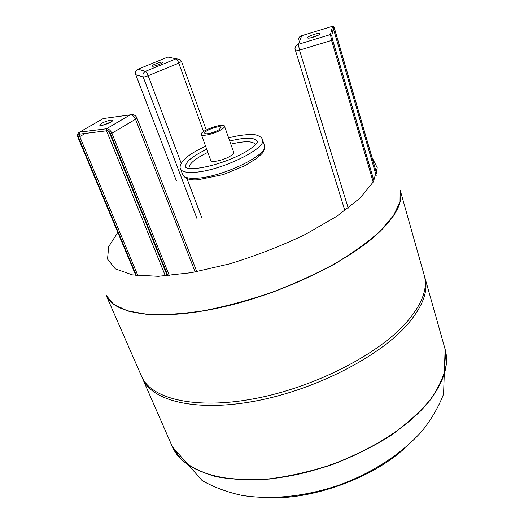 <?xml version="1.0" encoding="UTF-8"?>
<svg xmlns="http://www.w3.org/2000/svg" width="524" height="524" viewBox="0 0 524 524"><rect width="100%" height="100%" fill="white"/><g stroke="black" fill="none" stroke-linecap="round" stroke-linejoin="round"><path stroke-width="0.79" d="M266.041 497.669C310.876 500.407 372.119 478.478 405.026 447.902M424.492 276.312L424.833 277.425C428.697 290.807 422.789 306.619 407.102 324.873C378.845 357.113 314.701 390.033 255.234 401.096C195.675 412.264 151.75 400.88 142.528 378.505L172.37 446.73L181.212 459.338C189.93 466.701 201.524 472.419 215.986 476.493C231.955 479.434 249.889 480.213 269.781 478.838C290.401 476.139 311.308 471.312 332.511 464.343C353.314 456.273 372.538 446.73 390.177 435.726C406.428 424.165 419.789 412.185 430.263 399.773C438.85 387.446 444.182 375.669 446.245 364.442L445.072 349.089C449.382 364.095 444.234 381.262 429.628 400.585C403.297 434.665 342.152 467.591 284.46 476.886C226.682 486.292 182.817 471.796 172.37 446.73L181.284 459.502C190.002 466.871 201.596 472.589 216.058 476.663C232.027 479.611 249.961 480.39 269.853 479.015C290.473 476.316 311.38 471.489 332.576 464.526C353.373 456.45 372.597 446.913 390.236 435.909C406.486 424.348 419.842 412.362 430.315 399.95C438.902 387.622 444.234 375.839 446.297 364.619L445.092 349.174M400.139 190.009L400.159 190.074C403.428 201.262 396.53 215.24 379.461 232.001C348.755 261.646 280.857 294.416 219.261 307.804C157.567 321.297 113.741 314.112 106.149 295.346L106.123 295.281M406.395 322.502C378.079 354.676 313.837 387.596 254.317 398.712C194.705 409.945 150.781 398.659 141.598 376.376L106.149 295.346L113.715 304.437L127.627 311.014L147.735 314.531L173.437 314.564L203.659 310.876C225.575 306.592 248.055 300.566 271.085 292.798C293.813 284.178 315.009 274.569 334.666 263.972C352.888 253.079 368.064 242.193 380.201 231.294L393.504 215.816L400.081 201.904L400.159 190.074L424.198 275.192C428.049 288.514 422.115 304.287 406.395 322.502M142.528 378.505L142.083 377.431M371.988 157.357L377.273 167.824L373.474 181.677L359.936 198.19L336.893 216.229L305.669 234.293C281.499 245.841 256.105 255.712 229.486 263.899L191.548 272.65L158.327 276.312L132.415 274.877L115.326 268.858L107.538 259.105L108.678 246.634L117.815 232.479M201.321 134.445L210.766 160.41C211.211 163.187 225.32 159.82 231.182 155.49C233.082 154.135 233.914 153.041 233.665 152.209L224.488 126.146C224.704 126.906 223.846 127.948 221.901 129.258C215.895 133.437 201.674 136.993 201.321 134.445C199.52 131.046 223.722 122.387 224.488 126.146M219.202 129.559C214.978 132.487 205.015 134.982 204.76 133.194C203.489 130.81 220.506 124.719 221.036 127.365L219.202 129.559M159.565 64.275L155.707 65.677M158.896 64.557C155.091 66.004 152.812 66.522 152.045 66.103C151.397 65.087 162.466 61.066 162.63 62.251C162.617 62.742 161.372 63.509 158.896 64.557M317.76 35.455L310.411 37.892M307.614 37.623C307.87 36.018 319.895 32.193 320.013 33.687C320.767 35.069 307.732 39.385 307.608 37.794L307.614 37.623M110.865 122.053L102.377 125.288M110.872 120.022L112.693 120.258C113.682 121.751 100.11 126.926 99.776 125.177C101.184 123.153 104.885 121.437 110.872 120.022M172.409 446.808L202.146 480.593C214.041 487.3 227.292 492.233 241.898 495.383C271.93 500.204 306.658 496.28 339.873 484.824C372.8 472.589 402.124 453.568 422.265 430.774C431.547 419.069 438.647 406.847 443.573 394.114L445.118 349.259L424.833 277.425M400.159 190.074L400.041 201.766L393.465 215.672L380.155 231.149C368.018 242.042 352.842 252.935 334.62 263.821C314.957 274.425 293.767 284.034 271.032 292.647C248.003 300.422 225.523 306.448 203.6 310.732C182.614 313.883 163.973 315.107 147.676 314.393L127.568 310.876L113.656 304.3L106.149 295.346M255.509 144.604C253.092 140.969 244.865 140.818 230.829 144.146M207.845 152.373C194.882 158.713 188.62 164.058 189.066 168.394M205.591 146.189C191.758 152.746 186.885 156.571 182.771 161.143C180.243 164.674 179.496 167.274 180.544 168.938C181.71 171.695 186.354 172.815 194.489 172.298C220.506 171.066 267.718 148.004 262.432 139.62C262.157 137.897 260.29 136.443 256.832 135.257C255.489 134.236 243.418 133.803 228.641 137.936M206.718 149.288C192.066 156.309 185.037 162.211 185.627 166.986C185.909 168.302 189.544 168.761 196.52 168.368C206.757 167.156 218.351 164.005 231.3 158.916C244.603 153.087 249.221 149.871 253.917 146.124C256.93 143.052 258.044 141.454 257.264 141.336C254.69 137.268 245.514 137.17 229.735 141.048M196.703 178.226C222.707 177.158 269.749 154.043 264.41 145.469C264.712 153.211 261.371 153.624 257.101 158.078L245.003 165.643L223.231 174.59L198.085 179.752C190.16 180.439 185.037 178.756 182.732 174.715C183.917 177.525 188.575 178.691 196.703 178.226M137.268 69.627C135.611 70.923 135.107 72.607 135.742 74.69L176.306 180.603L135.749 74.65M137.969 69.24L167.877 57.044L176.071 58.806L145.489 71.323L138.022 69.214C135.827 70.386 135.081 72.22 135.768 74.709L143.17 76.963L197.168 219.065M203.574 131.55L178.782 63.135L148.154 75.711C147.159 73.229 146.268 71.762 145.489 71.323C143.242 72.528 142.469 74.408 143.17 76.963C144.08 77.067 145.744 76.655 148.154 75.711L181.258 163.364M186.989 178.553L201.995 218.279M181.507 61.419L179.876 59.323L176.071 58.806C176.909 59.212 177.813 60.66 178.782 63.135L181.507 61.419L206.246 129.959M332.943 30.215L333.762 29.966L376.199 175.579M333.316 28.63L333.762 29.966L334.725 29.488L376.71 173.798M334.725 29.488L333.618 26.953L334.875 29.848L376.736 173.706L334.875 29.848C334.207 27.15 333.533 25.971 332.871 26.279M295.195 50.422L295.182 50.573C295.529 50.998 296.951 50.848 299.459 50.134L348.224 208.126M332.616 26.266L330.447 34.538L298.398 44.285L299.459 50.134L331.594 40.407L373.212 182.129M332.471 39.274L373.959 180.793L332.485 39.293L331.679 35.206L332.485 39.293M331.699 35.684L333.657 27.176L332.432 26.305L301.497 35.776C299.433 36.542 298.326 38.023 298.176 40.237M332.596 39.903L331.679 35.206L330.447 34.538L331.594 40.407L332.596 39.903L373.926 180.852M344.89 210.635L294.973 48.889C295.123 46.603 296.27 45.071 298.398 44.285L301.713 35.711M167.32 275.788L109.686 133.26L167.556 275.768M109.961 133.299C108.972 131.236 107.702 130.194 106.149 130.168C107.924 130.201 109.378 131.393 110.505 133.751L167.883 275.735M110.505 133.751L111.913 133.24L169.344 275.611M107.191 130.764L106.149 130.168L106.47 128.766L79.602 132.127L103.3 118.529L130.188 114.874L106.47 128.766C108.691 128.806 110.505 130.299 111.913 133.24L135.533 119.223L195.183 271.995M136.895 117.874C136.063 115.981 134.609 114.894 132.533 114.618L130.188 114.874C132.395 114.88 134.183 116.335 135.533 119.223L136.895 117.874L196.821 271.687M137.93 275.676L79.753 136.594L78.39 137.085L136.384 275.486M80.421 134.013L79.281 133.482C77.984 133.862 77.69 135.061 78.39 137.085M85.242 133.417L79.753 136.594L79.7 134.465L80.093 134.111M78.266 137.596C77.46 135.284 77.801 133.915 79.281 133.482L79.602 132.127L78.214 132.998C77.382 134.825 77.316 136.345 78.017 137.557L136.043 275.441M103.975 124.437L104.138 124.856M106.555 130.803L165.381 275.932M105.494 118.228L103.3 118.529L101.99 119.276M107.479 123.69L107.23 123.081M264.41 145.469L262.432 139.62M182.732 174.715L180.544 168.938M109.686 133.26C109.202 131.825 108.226 131 106.745 130.777L79.877 134.078L79.7 134.465L80.5 134M78.017 137.557L135.814 275.414"/></g></svg>

